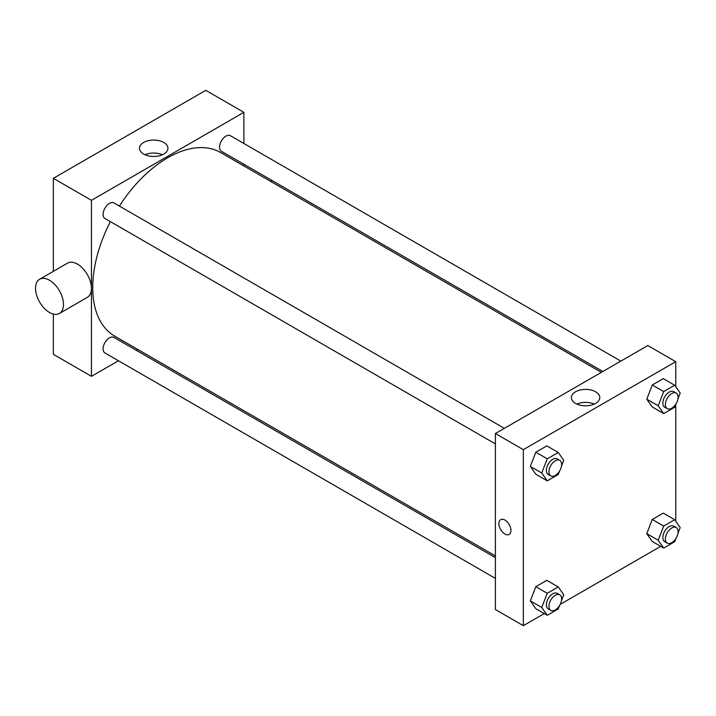 <?xml version="1.0" encoding="UTF-8"?>
<svg xmlns="http://www.w3.org/2000/svg" width="716" height="716" viewBox="0 0 716 716"><rect width="100%" height="100%" fill="white"/><g stroke="black" fill="none" stroke-linecap="round" stroke-linejoin="round"><path stroke-width="1.07" d="M53.351 271.337L53.351 178.329L205.778 90.332L243.888 112.331L243.888 143.495M118.453 360.748L91.46 376.339L53.351 354.33L53.351 314.109M137.902 349.524L136.416 350.384M495.382 443.902L104.957 218.496A8.986 5.182 -60 0 1 104.957 208.123A8.986 5.182 -60 0 1 113.933 202.932L504.368 428.347M495.382 578.376L104.957 352.961A8.986 5.182 -60 0 1 104.957 342.588A8.986 5.182 -60 0 1 113.933 337.406L495.382 557.63M243.888 164.233L243.888 165.951M91.46 376.339L91.46 200.328L243.888 112.331M602.854 371.488L221.405 151.264A8.986 5.182 -60 0 1 221.405 140.891A8.986 5.182 -60 0 1 230.391 135.7L620.817 361.115M495.382 555.911L114.685 336.117A105.986 61.191 -60 0 1 110.38 221.629M119.366 206.065A105.986 61.191 -60 0 1 220.662 152.544L601.368 372.347M39.622 279.267L67.573 263.13A19.762 11.411 60 0 1 87.325 274.541A19.762 11.411 60 0 1 87.325 297.355L59.383 313.492A19.762 11.411 -120 0 0 59.383 290.669A19.762 11.411 -120 0 0 39.622 279.267A19.762 11.411 -120 0 0 36.597 295.099A19.762 11.411 -120 0 0 49.502 312.507A19.762 11.411 -120 0 0 59.383 313.492M91.46 200.328L53.351 178.329M163.749 142.457A14.213 8.207 180 0 1 167.911 148.266A14.213 8.207 180 0 1 153.698 156.464A14.213 8.207 180 0 1 139.486 148.266A14.213 8.207 180 0 1 148.266 140.685A14.213 8.207 180 0 1 163.749 142.457M162.398 154.754A14.213 8.207 0 0 0 145.008 154.754M271.391 180.119A19.762 11.411 60 0 1 271.668 181.989M544.276 613.576L523.333 625.668L495.382 609.54L495.382 433.529L647.81 345.533L675.752 361.67L675.752 386.738M660.725 546.344L560.207 604.376M652.267 406.992L646.772 399.17L652.267 384.993L663.267 378.639L652.267 384.993L646.772 399.17L652.267 406.992L663.696 413.597L658.201 405.766L663.696 391.589L674.696 385.244L680.2 393.066L677.945 398.893M535.819 608.698L530.314 600.867L535.819 586.69L546.818 580.345L535.819 586.69L530.314 600.867L535.819 608.698L547.248 615.295L541.743 607.472L547.248 593.295L558.247 586.941L563.752 594.772L561.487 600.59M675.752 404.522L675.752 521.212M523.333 625.668L523.333 449.666L675.752 361.67M652.267 541.466L646.772 533.635L652.267 519.458L663.267 513.112L652.267 519.458L646.772 533.635L652.267 541.466L663.696 548.062L658.201 540.24L663.696 526.063L674.696 519.709L680.2 527.531L677.945 533.357M535.819 474.225L530.314 466.402L535.819 452.226L546.818 445.871L535.819 452.226L530.314 466.402L535.819 474.225L547.248 480.83L541.743 472.999L547.248 458.831L558.247 452.476L563.752 460.298L561.487 466.125M523.333 449.666L495.382 433.529M575.521 403.403A14.213 8.207 180 0 1 571.359 397.604A14.213 8.207 180 0 1 585.572 389.397A14.213 8.207 180 0 1 599.784 397.604A14.213 8.207 180 0 1 591.004 405.175A14.213 8.207 180 0 1 575.521 403.403M510.947 530.52A8.529 4.923 60 0 1 509.174 534.422A8.529 4.923 60 0 1 500.645 529.5A8.529 4.923 60 0 1 500.645 519.646A8.529 4.923 60 0 1 507.223 521.928A8.529 4.923 60 0 1 510.947 530.52M509.183 534.422A8.529 4.923 60 0 1 500.645 529.5A8.529 4.923 60 0 1 500.645 519.646M576.872 404.093A14.213 8.207 180 0 1 594.271 404.093M559.581 471.047L558.247 474.475L547.248 480.83M559.778 460.343L557.236 458.875A8.986 5.182 120 0 0 550.318 461.283A8.986 5.182 120 0 0 546.398 470.322A8.986 5.182 120 0 0 548.259 474.431L550.801 475.898A8.986 5.182 120 0 0 559.778 470.707A8.986 5.182 120 0 0 559.778 460.343A8.986 5.182 120 0 0 552.859 462.742A8.986 5.182 120 0 0 548.939 471.781A8.986 5.182 120 0 0 550.801 475.898M541.743 472.999L530.314 466.402M547.248 458.831L535.819 452.226M558.247 452.476L546.818 445.871M676.029 403.815L674.696 407.243L663.696 413.597M676.235 393.111L673.693 391.643A8.986 5.182 120 0 0 666.766 394.051A8.986 5.182 120 0 0 662.846 403.081A8.986 5.182 120 0 0 664.708 407.198L667.249 408.666A8.986 5.182 120 0 0 676.235 403.475A8.986 5.182 120 0 0 676.235 393.111A8.986 5.182 120 0 0 669.308 395.509A8.986 5.182 120 0 0 665.388 404.549A8.986 5.182 120 0 0 667.249 408.666M658.201 405.766L646.772 399.17M663.696 391.589L652.267 384.993M674.696 385.244L663.267 378.639M559.581 605.521L558.247 608.94L547.248 615.295M559.778 594.808L557.236 593.34A8.986 5.182 120 0 0 550.318 595.748A8.986 5.182 120 0 0 546.398 604.787A8.986 5.182 120 0 0 548.259 608.895L550.801 610.363A8.986 5.182 120 0 0 559.778 605.181A8.986 5.182 120 0 0 559.778 594.808A8.986 5.182 120 0 0 552.859 597.216A8.986 5.182 120 0 0 548.939 606.255A8.986 5.182 120 0 0 550.801 610.363M541.743 607.472L530.314 600.867M547.248 593.295L535.819 586.69M558.247 586.941L546.818 580.345M676.029 538.289L674.696 541.708L663.696 548.062M676.235 527.576L673.693 526.108A8.986 5.182 120 0 0 666.766 528.515A8.986 5.182 120 0 0 662.846 537.555A8.986 5.182 120 0 0 664.708 541.663L667.249 543.131A8.986 5.182 120 0 0 676.235 537.949A8.986 5.182 120 0 0 676.235 527.576A8.986 5.182 120 0 0 669.308 529.983A8.986 5.182 120 0 0 665.388 539.023A8.986 5.182 120 0 0 667.249 543.131M658.201 540.24L646.772 533.635M663.696 526.063L652.267 519.458M674.696 519.709L663.267 513.112"/></g></svg>
